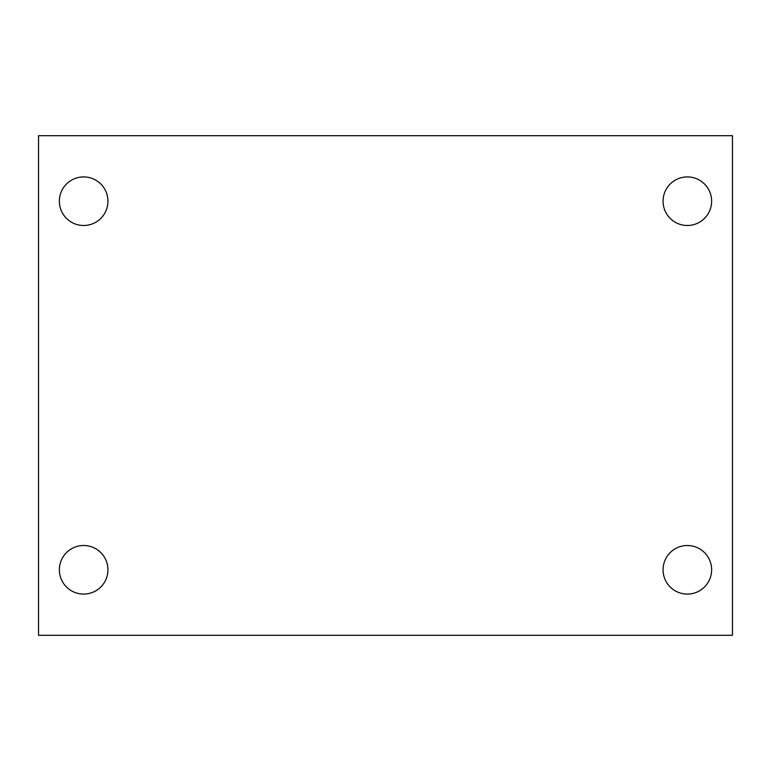 <?xml version="1.0" encoding="UTF-8"?>
<svg xmlns="http://www.w3.org/2000/svg" width="771" height="771" viewBox="0 0 771 771"><rect width="100%" height="100%" fill="white"/><g stroke="black" fill="none" stroke-linecap="round" stroke-linejoin="round"><path stroke-width="1.16" d="M38.55 135.696L732.45 135.696L732.45 635.304L38.55 635.304L38.55 135.696M83.653 545.511A24.287 24.287 0 0 1 107.94 569.798A24.287 24.287 0 0 1 83.653 594.084A24.287 24.287 0 0 1 59.367 569.798A24.287 24.287 0 0 1 83.653 545.511M687.346 545.511A24.287 24.287 0 0 1 711.633 569.798A24.287 24.287 0 0 1 687.346 594.084A24.287 24.287 0 0 1 663.06 569.798A24.287 24.287 0 0 1 687.346 545.511M687.346 176.916A24.287 24.287 0 0 1 711.633 201.202A24.287 24.287 0 0 1 687.346 225.489A24.287 24.287 0 0 1 663.06 201.202A24.287 24.287 0 0 1 687.346 176.916M83.653 176.916A24.287 24.287 0 0 1 107.94 201.202A24.287 24.287 0 0 1 83.653 225.489A24.287 24.287 0 0 1 59.367 201.202A24.287 24.287 0 0 1 83.653 176.916"/></g></svg>
